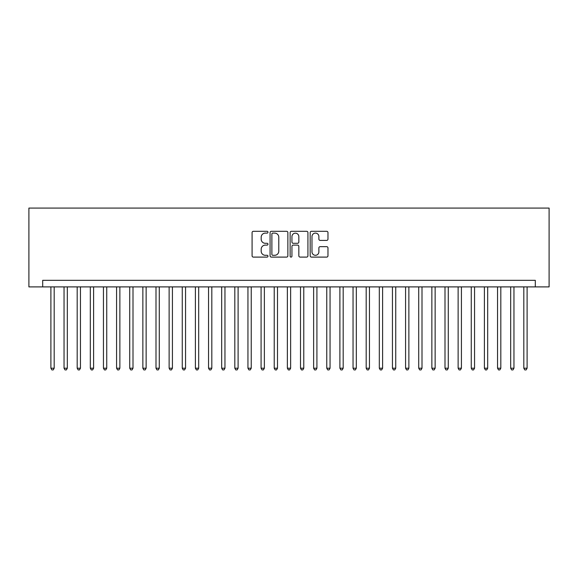 <?xml version="1.0" encoding="UTF-8"?>
<svg xmlns="http://www.w3.org/2000/svg" width="578" height="578" viewBox="0 0 578 578"><rect width="100%" height="100%" fill="white"/><g stroke="black" fill="none" stroke-linecap="round" stroke-linejoin="round"><path stroke-width="0.87" d="M267.982 232.212A0.903 0.903 0 0 0 267.079 231.308L253.381 231.308A1.286 1.286 0 0 0 252.087 232.602L252.087 255.808A1.286 1.286 0 0 0 253.381 257.102L267.079 257.102A0.903 0.903 0 0 0 267.982 256.199A0.903 0.903 0 0 0 267.079 255.295L265.309 255.295A4.125 4.125 0 0 1 261.184 251.17L261.184 249.234A4.125 4.125 0 0 1 265.309 245.108L267.079 245.108A0.903 0.903 0 0 0 267.982 244.205A0.903 0.903 0 0 0 267.079 243.302L265.309 243.302A4.125 4.125 0 0 1 261.184 239.176L261.184 237.24A4.125 4.125 0 0 1 265.309 233.115L267.079 233.115A0.903 0.903 0 0 0 267.982 232.212M326.686 240.405A1.286 1.286 0 0 0 327.972 239.111L327.972 232.602A1.286 1.286 0 0 0 326.686 231.308L311.47 231.308A1.286 1.286 0 0 0 310.176 232.602L310.176 255.808A1.286 1.286 0 0 0 311.47 257.102L326.686 257.102A1.286 1.286 0 0 0 327.972 255.808L327.972 247.948A1.286 1.286 0 0 0 326.686 246.654L320.169 246.654A1.286 1.286 0 0 0 318.883 247.948L318.883 251.842A3.446 3.446 0 0 1 315.436 255.295A3.446 3.446 0 0 1 311.983 251.842L311.983 236.568A3.446 3.446 0 0 1 315.436 233.115A3.446 3.446 0 0 1 318.883 236.568L318.883 239.111A1.286 1.286 0 0 0 320.169 240.405L326.686 240.405M535.307 286.898L549.1 286.898L549.1 208.08L28.9 208.08L28.9 286.898L535.307 286.898L535.307 280.33L42.693 280.33L42.693 286.898M287.873 232.602A1.286 1.286 0 0 0 286.58 231.308L271.364 231.308A1.286 1.286 0 0 0 270.078 232.602L270.078 255.808A1.286 1.286 0 0 0 271.364 257.102L286.58 257.102A1.286 1.286 0 0 0 287.873 255.808L287.873 232.602M291.42 231.308L306.636 231.308A1.286 1.286 0 0 1 307.922 232.602L307.922 255.808A1.286 1.286 0 0 1 306.636 257.102L300.119 257.102A1.286 1.286 0 0 1 298.833 255.808L298.833 246.394A1.286 1.286 0 0 0 297.54 245.108L293.219 245.108A1.286 1.286 0 0 0 291.933 246.394L291.933 256.199A0.903 0.903 0 0 1 291.03 257.102A0.903 0.903 0 0 1 290.127 256.199L290.127 232.602A1.286 1.286 0 0 1 291.42 231.308M272.787 233.115A0.903 0.903 0 0 0 271.884 234.018L271.884 254.392A0.903 0.903 0 0 0 272.787 255.295L274.658 255.295A4.125 4.125 0 0 0 278.784 251.17L278.784 237.24A4.125 4.125 0 0 0 274.658 233.115L272.787 233.115M298.833 236.633A3.446 3.446 0 0 0 295.38 233.18A3.446 3.446 0 0 0 291.933 236.633L291.933 242.016A1.286 1.286 0 0 0 293.219 243.302L297.54 243.302A1.286 1.286 0 0 0 298.833 242.016L298.833 236.633M50.9 286.898L50.9 368.215L54.188 368.215L54.188 286.898M54.188 368.215L53.205 369.92L51.89 369.92L50.9 368.215M64.042 286.898L64.042 368.215L67.323 368.215L67.323 286.898M67.323 368.215L66.34 369.92L65.025 369.92L64.042 368.215M77.177 286.898L77.177 368.215L80.458 368.215L80.458 286.898M80.458 368.215L79.475 369.92L78.16 369.92L77.177 368.215M90.312 286.898L90.312 368.215L93.6 368.215L93.6 286.898M93.6 368.215L92.61 369.92L91.295 369.92L90.312 368.215M103.448 286.898L103.448 368.215L106.735 368.215L106.735 286.898M106.735 368.215L105.745 369.92L104.437 369.92L103.448 368.215M116.583 286.898L116.583 368.215L119.87 368.215L119.87 286.898M119.87 368.215L118.887 369.92L117.572 369.92L116.583 368.215M129.725 286.898L129.725 368.215L133.005 368.215L133.005 286.898M133.005 368.215L132.022 369.92L130.707 369.92L129.725 368.215M142.86 286.898L142.86 368.215L146.14 368.215L146.14 286.898M146.14 368.215L145.157 369.92L143.843 369.92L142.86 368.215M155.995 286.898L155.995 368.215L159.275 368.215L159.275 286.898M159.275 368.215L158.293 369.92L156.978 369.92L155.995 368.215M169.13 286.898L169.13 368.215L172.417 368.215L172.417 286.898M172.417 368.215L171.428 369.92L170.113 369.92L169.13 368.215M182.265 286.898L182.265 368.215L185.552 368.215L185.552 286.898M185.552 368.215L184.563 369.92L183.255 369.92L182.265 368.215M195.4 286.898L195.4 368.215L198.688 368.215L198.688 286.898M198.688 368.215L197.705 369.92L196.39 369.92L195.4 368.215M208.542 286.898L208.542 368.215L211.823 368.215L211.823 286.898M211.823 368.215L210.84 369.92L209.525 369.92L208.542 368.215M221.677 286.898L221.677 368.215L224.958 368.215L224.958 286.898M224.958 368.215L223.975 369.92L222.66 369.92L221.677 368.215M234.812 286.898L234.812 368.215L238.1 368.215L238.1 286.898M238.1 368.215L237.11 369.92L235.795 369.92L234.812 368.215M247.948 286.898L247.948 368.215L251.235 368.215L251.235 286.898M251.235 368.215L250.245 369.92L248.937 369.92L247.948 368.215M261.083 286.898L261.083 368.215L264.37 368.215L264.37 286.898M264.37 368.215L263.387 369.92L262.072 369.92L261.083 368.215M274.225 286.898L274.225 368.215L277.505 368.215L277.505 286.898M277.505 368.215L276.522 369.92L275.207 369.92L274.225 368.215M287.36 286.898L287.36 368.215L290.64 368.215L290.64 286.898M290.64 368.215L289.657 369.92L288.343 369.92L287.36 368.215M300.495 286.898L300.495 368.215L303.775 368.215L303.775 286.898M303.775 368.215L302.793 369.92L301.478 369.92L300.495 368.215M313.63 286.898L313.63 368.215L316.917 368.215L316.917 286.898M316.917 368.215L315.928 369.92L314.613 369.92L313.63 368.215M326.765 286.898L326.765 368.215L330.052 368.215L330.052 286.898M330.052 368.215L329.063 369.92L327.755 369.92L326.765 368.215M339.9 286.898L339.9 368.215L343.188 368.215L343.188 286.898M343.188 368.215L342.205 369.92L340.89 369.92L339.9 368.215M353.042 286.898L353.042 368.215L356.323 368.215L356.323 286.898M356.323 368.215L355.34 369.92L354.025 369.92L353.042 368.215M366.177 286.898L366.177 368.215L369.458 368.215L369.458 286.898M369.458 368.215L368.475 369.92L367.16 369.92L366.177 368.215M379.312 286.898L379.312 368.215L382.6 368.215L382.6 286.898M382.6 368.215L381.61 369.92L380.295 369.92L379.312 368.215M392.448 286.898L392.448 368.215L395.735 368.215L395.735 286.898M395.735 368.215L394.745 369.92L393.437 369.92L392.448 368.215M405.583 286.898L405.583 368.215L408.87 368.215L408.87 286.898M408.87 368.215L407.887 369.92L406.572 369.92L405.583 368.215M418.725 286.898L418.725 368.215L422.005 368.215L422.005 286.898M422.005 368.215L421.022 369.92L419.707 369.92L418.725 368.215M431.86 286.898L431.86 368.215L435.14 368.215L435.14 286.898M435.14 368.215L434.157 369.92L432.843 369.92L431.86 368.215M444.995 286.898L444.995 368.215L448.275 368.215L448.275 286.898M448.275 368.215L447.293 369.92L445.978 369.92L444.995 368.215M458.13 286.898L458.13 368.215L461.417 368.215L461.417 286.898M461.417 368.215L460.428 369.92L459.113 369.92L458.13 368.215M471.265 286.898L471.265 368.215L474.552 368.215L474.552 286.898M474.552 368.215L473.563 369.92L472.255 369.92L471.265 368.215M484.4 286.898L484.4 368.215L487.688 368.215L487.688 286.898M487.688 368.215L486.705 369.92L485.39 369.92L484.4 368.215M497.542 286.898L497.542 368.215L500.823 368.215L500.823 286.898M500.823 368.215L499.84 369.92L498.525 369.92L497.542 368.215M510.677 286.898L510.677 368.215L513.958 368.215L513.958 286.898M513.958 368.215L512.975 369.92L511.66 369.92L510.677 368.215M523.812 286.898L523.812 368.215L527.1 368.215L527.1 286.898M527.1 368.215L526.11 369.92L524.795 369.92L523.812 368.215"/></g></svg>
